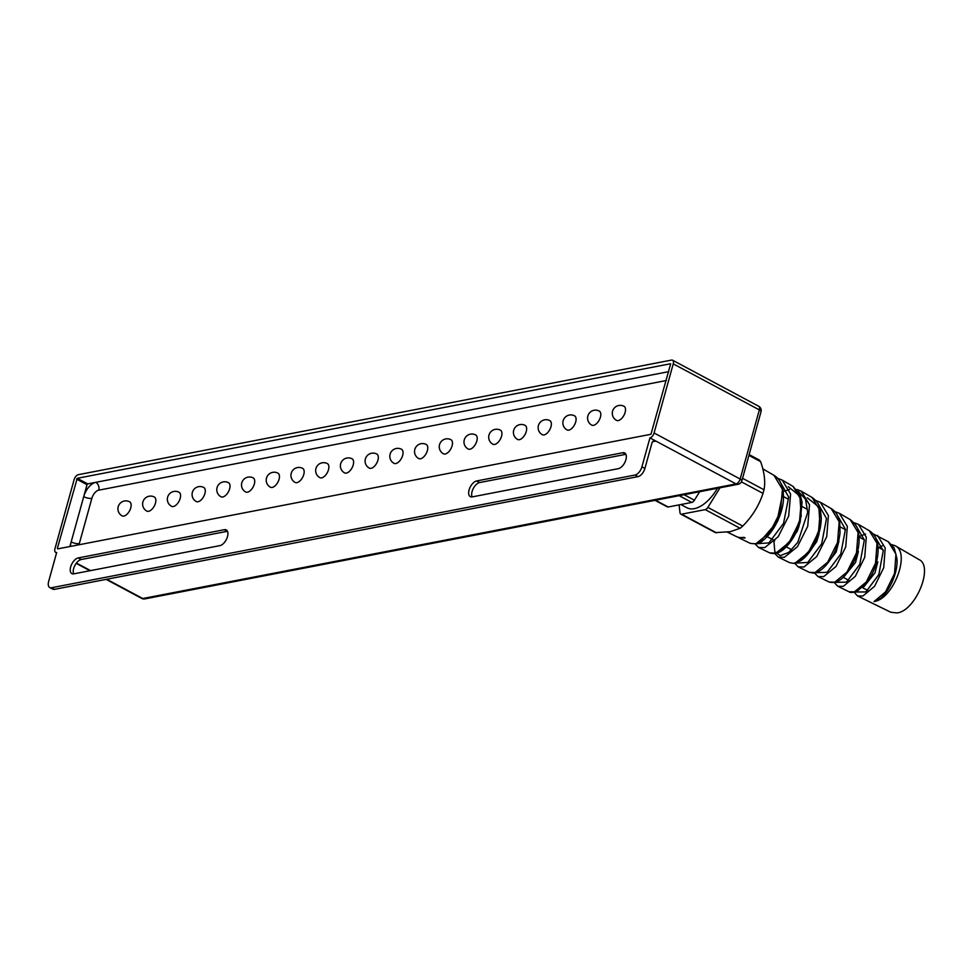 <?xml version="1.0" encoding="UTF-8"?>
<svg xmlns="http://www.w3.org/2000/svg" width="973" height="973" viewBox="0 0 973 973"><rect width="100%" height="100%" fill="white"/><g stroke="black" fill="none" stroke-linecap="round" stroke-linejoin="round"><path stroke-width="1.46" d="M622.781 452.725L476.648 480.954A8.769 4.61 118.1 0 0 469.643 488.337A8.769 4.61 118.1 0 0 470.312 496.656A8.769 4.61 118.1 0 0 472.233 496.887L618.366 468.658A8.769 4.61 118.1 0 0 625.371 461.275A8.769 4.61 118.1 0 0 624.702 452.968A8.769 4.61 118.1 0 0 622.781 452.725L625.773 454.33A8.769 4.61 118.1 0 1 625.907 454.306M57.395 548.249L77.256 478.302L670.689 363.72L650.949 434.274L57.687 548.881L57.395 548.249L58.344 548.748M49.769 587.546L52.749 589.139A7.966 4.184 118.1 0 0 54.5 589.346L638.02 476.624A7.966 4.184 118.1 0 0 644.904 468.439L651.922 443.104A3.989 3.114 -100.9 0 1 654.16 440.793A3.989 3.114 -100.9 0 1 655.924 441.085L649.94 437.886L641.912 466.845A7.966 4.184 -61.9 0 1 635.028 475.031L51.508 587.753A7.966 4.184 -61.9 0 1 49.769 587.546A7.966 4.184 -61.9 0 1 48.65 581.453L56.677 552.494A4.78 2.518 -61.9 0 1 55.631 552.372A4.78 2.518 -61.9 0 1 54.962 548.723L74.13 479.592A4.78 2.518 -61.9 0 1 78.254 474.69L671.516 360.083A4.78 2.518 -61.9 0 1 672.574 360.205L758.672 406.24A4.78 2.518 118.1 0 1 759.341 409.888L740.161 479.02L654.075 432.985L673.243 363.853A4.78 2.518 -61.9 0 0 672.574 360.205M649.94 437.886A4.78 2.518 -61.9 0 0 654.075 432.985M224.349 529.701L78.229 557.93A8.769 4.61 118.1 0 0 71.211 565.313A8.769 4.61 118.1 0 0 71.88 573.62A8.769 4.61 118.1 0 0 73.802 573.851L219.934 545.622A8.769 4.61 118.1 0 0 226.94 538.239A8.769 4.61 118.1 0 0 226.271 529.932A8.769 4.61 118.1 0 0 224.349 529.701L227.341 531.294A8.769 4.61 118.1 0 1 227.475 531.27M472.1 496.911A8.769 4.61 118.1 0 1 473.316 488.446A8.769 4.61 118.1 0 1 479.64 482.559L625.773 454.33M73.668 573.875A8.769 4.61 118.1 0 1 74.885 565.422A8.769 4.61 118.1 0 1 81.209 559.524L227.341 531.294M79.044 544.758A7.966 4.184 118.1 0 1 79.312 543.591L91.851 498.358A7.966 4.184 118.1 0 1 98.735 490.173A5.972 4.683 79.1 0 0 95.755 482.34L87.229 483.995L83.714 496.656A13.95 7.334 118.1 0 1 95.755 482.34L668.779 371.65M70.482 546.412A13.95 7.334 118.1 0 1 71.175 541.9L69.886 546.522M79.312 543.591A5.972 1.995 15.5 0 1 71.175 541.9L83.714 496.656A5.972 1.995 15.5 0 0 91.851 498.358M720.008 487.789L707.858 507.407A3.989 2.092 118.1 0 1 705.243 509.621L681.623 514.182A3.989 2.092 118.1 0 1 680.747 514.085A3.989 2.092 118.1 0 1 680.018 512.783L679.069 504.89M715.459 532.62L730.37 531.659L740.149 528.29L705.243 509.621M759.013 460.241L760.618 461.64C764.425 472.428 765.544 481.793 764 489.772L763.002 493.384C758.94 505.68 752.19 516.578 742.752 526.065L740.149 528.29M782.839 492.97L776.795 522.221L759.986 541.766M788.264 486.682L799.891 496.072L801.205 516.31L792.679 538.118L779.641 551.423M807.286 497.762L818.828 506.982L820.13 526.965L811.677 548.431L798.857 561.299M891.864 544.649L895.294 545.792C910.825 553.029 893.238 599.198 874.058 601.533L885.552 591.876L894.54 573.511L895.951 554.099L888.325 541.742M853.966 522.708L858.441 524.386L866.274 537.169L864.729 557.322L855.303 576.369L843.275 586.354L837.717 586.233L848.955 591.742L854.428 591.852L866.262 581.988L875.53 563.197L877.026 543.311L869.278 530.686C876.114 535.15 878.984 542.983 877.865 554.184C876.649 564.778 873.024 574.106 867.004 582.195L857.578 590.927C853.175 592.679 850.305 592.934 848.967 591.718M850.207 519.606C855.303 523.778 857.967 527.621 858.186 531.124C859.998 539.322 859.123 548.298 855.535 558.064C847.13 576.49 838.349 584.481 829.203 582.036L834.798 582.17L846.972 572.088L856.508 552.859L858.113 532.511L850.207 519.606L839.383 513.318L847.349 526.393L845.719 546.996L836.026 566.468L823.645 576.648L817.916 576.527L814.486 572.927M809.378 572.343L815.167 572.489L827.682 562.187L837.51 542.545L839.2 521.747L831.161 508.538C835.831 511.482 838.677 516.116 839.699 522.452L840.052 532.353C839.261 541.049 836.598 549.234 832.085 556.909C823.559 570.677 816.165 573.34 813.087 573.073L809.378 572.343L798.128 566.833M795.549 562.783L808.405 552.299L818.5 532.207L820.263 510.947L812.09 497.483M769.801 552.919L775.919 553.126L789.103 542.423L799.478 521.917L801.363 500.207L793.092 486.439L782.207 480.103L790.599 494.016L788.702 515.982L778.169 536.755L764.766 547.604L758.575 547.434L755.036 543.943M727.366 532.146L736.306 536.524A35.952 18.888 -61.9 0 0 743.883 537.315L745.136 537.935L738.762 537.716L750.001 543.238C755.814 544.369 760.29 543.323 763.391 540.088C776.126 529.774 784.068 508.867 783.435 497.069C783.399 486.33 780.249 479.081 773.973 475.323L762.796 468.828M756.289 543.421L769.838 532.499L780.492 511.555L782.438 489.358L773.973 475.323M874.058 601.533L880.37 598.456C891.183 589.468 898.347 569.947 896.887 558.393L894.187 547.981L888.325 541.754L873.012 533.788M862.942 586.889L864.109 586.537L874.97 572.842L877.816 561.859M844.357 576.271L855.535 562.443L858.393 551.46M825.895 565.471L836.111 552.056L838.957 541.073M807.639 554.379L816.675 541.669L819.035 533.995M787.473 544.454L797.24 531.282L799.076 525.931M769.242 533.265L777.816 520.883L779.86 514.681M854.951 591.998L865.885 591.949L878.85 574.544L883.253 550.718L874.399 535.636M835.187 582.353L846.51 582.122L859.816 564.291L864.328 539.991L855.376 524.569M815.398 572.72L827.111 572.319L840.745 554.075L845.428 529.263L836.366 513.525M795.622 563.075L807.724 562.503L821.674 543.822L826.503 518.548L817.344 502.469M773.961 541.596L774.812 551.703L780.249 555.656L788.787 552.36L797.775 542.362L807.712 512.382L805.547 499.246L798.322 491.414M756.045 543.761L768.913 542.922L783.557 523.377L788.677 497.081L779.3 480.358M796.802 489.468L801.265 491.183L809.512 504.792L807.712 526.308L797.459 546.668L784.396 557.298L778.351 557.115L774.861 553.613M831.149 508.538L820.324 502.25L828.424 515.605L826.709 536.67L816.736 556.568L804.014 566.979L798.188 566.833L794.673 563.27M834.907 511.628L839.371 513.33M877.5 535.466L885.199 548.018L883.727 567.697L874.581 586.281L862.917 596.011L857.505 595.938L890.818 612.26L897.13 612.917C915.666 610.886 933.983 566.189 918.999 559.572L895.294 545.792M699.66 491.718L694.406 500.207A3.989 2.092 118.1 0 1 691.791 502.433L668.171 506.994A3.989 2.092 118.1 0 1 667.296 506.884L655.036 500.329M717.442 488.276A33.873 17.794 118.1 0 1 686.902 507.748L680.881 504.537M106.13 579.373L141.73 598.407A4.78 2.518 -61.9 0 0 142.776 598.529L736.038 483.922L655.924 441.085L652.64 441.718M141.73 598.407A4.78 4.78 0 0 0 144.892 598.881A4.78 3.746 79.1 0 1 142.776 598.529L106.726 579.263M90.562 570.616L76.405 563.051M144.892 598.881L738.154 484.274A4.78 3.746 79.1 0 1 736.038 483.922A4.78 2.518 -61.9 0 0 740.161 479.02A4.78 1.593 15.5 0 1 741.852 480.857L761.02 411.737A4.78 1.593 -164.5 0 0 759.341 409.888L673.243 363.853M77.256 478.302L87.716 483.897M76.563 479.117L87.035 484.712M644.904 468.439L641.912 466.845M54.5 589.346L51.508 587.753M638.02 476.624L635.028 475.031M479.64 482.559L476.648 480.954M81.209 559.524L78.229 557.93M130.747 507.894A7.966 4.184 118.1 0 1 122.124 515.86A7.966 7.966 0 0 1 118.852 505.084A7.966 7.966 0 0 1 129.64 501.813A7.966 4.184 118.1 0 1 130.747 507.894M155.461 503.126A7.966 4.184 118.1 0 1 146.838 511.093A7.966 7.966 0 0 1 143.566 500.304A7.966 7.966 0 0 1 154.354 497.033A7.966 4.184 118.1 0 1 155.461 503.126M180.187 498.346A7.966 4.184 118.1 0 1 171.552 506.313A7.966 7.966 0 0 1 168.293 495.525A7.966 7.966 0 0 1 179.068 492.265A7.966 4.184 118.1 0 1 180.187 498.346M204.902 493.566A7.966 4.184 118.1 0 1 196.278 501.533A7.966 7.966 0 0 1 193.007 490.757A7.966 7.966 0 0 1 203.795 487.485A7.966 4.184 118.1 0 1 204.902 493.566M229.628 488.799A7.966 4.184 118.1 0 1 220.993 496.765A7.966 7.966 0 0 1 217.721 485.977A7.966 7.966 0 0 1 228.509 482.705A7.966 4.184 118.1 0 1 229.628 488.799M254.342 484.019A7.966 4.184 118.1 0 1 245.719 491.985A7.966 7.966 0 0 1 242.447 481.197A7.966 7.966 0 0 1 253.235 477.938A7.966 4.184 118.1 0 1 254.342 484.019M279.069 479.239A7.966 4.184 118.1 0 1 270.433 487.218A7.966 7.966 0 0 1 267.161 476.429A7.966 7.966 0 0 1 277.95 473.158A7.966 4.184 118.1 0 1 279.069 479.239M303.783 474.471A7.966 4.184 118.1 0 1 295.16 482.438A7.966 7.966 0 0 1 291.888 471.65A7.966 7.966 0 0 1 302.664 468.378A7.966 4.184 118.1 0 1 303.783 474.471M328.497 469.691A7.966 4.184 118.1 0 1 319.874 477.658A7.966 7.966 0 0 1 316.602 466.882A7.966 7.966 0 0 1 327.39 463.61A7.966 4.184 118.1 0 1 328.497 469.691M353.223 464.924A7.966 4.184 118.1 0 1 344.588 472.89A7.966 7.966 0 0 1 341.328 462.102A7.966 7.966 0 0 1 352.104 458.83A7.966 4.184 118.1 0 1 353.223 464.924M377.938 460.144A7.966 4.184 118.1 0 1 369.314 468.11A7.966 7.966 0 0 1 366.043 457.322A7.966 7.966 0 0 1 376.831 454.05A7.966 4.184 118.1 0 1 377.938 460.144M402.664 455.364A7.966 4.184 118.1 0 1 394.029 463.33A7.966 7.966 0 0 1 390.757 452.554A7.966 7.966 0 0 1 401.545 449.283A7.966 4.184 118.1 0 1 402.664 455.364M427.378 450.596A7.966 4.184 118.1 0 1 418.755 458.563A7.966 7.966 0 0 1 415.483 447.775A7.966 7.966 0 0 1 426.271 444.503A7.966 4.184 118.1 0 1 427.378 450.596M452.092 445.816A7.966 4.184 118.1 0 1 443.469 453.783A7.966 7.966 0 0 1 440.197 442.995A7.966 7.966 0 0 1 450.986 439.735A7.966 4.184 118.1 0 1 452.092 445.816M476.819 441.037A7.966 4.184 118.1 0 1 468.183 449.015A7.966 7.966 0 0 1 464.924 438.227A7.966 7.966 0 0 1 475.7 434.955A7.966 4.184 118.1 0 1 476.819 441.037M501.533 436.269A7.966 4.184 118.1 0 1 492.91 444.235A7.966 7.966 0 0 1 489.638 433.447A7.966 7.966 0 0 1 500.426 430.175A7.966 4.184 118.1 0 1 501.533 436.269M526.259 431.489A7.966 4.184 118.1 0 1 517.624 439.455A7.966 7.966 0 0 1 514.352 428.679A7.966 7.966 0 0 1 525.14 425.408A7.966 4.184 118.1 0 1 526.259 431.489M550.973 426.721A7.966 4.184 118.1 0 1 542.35 434.688A7.966 7.966 0 0 1 539.078 423.9A7.966 7.966 0 0 1 549.867 420.628A7.966 4.184 118.1 0 1 550.973 426.721M575.7 421.941A7.966 4.184 118.1 0 1 567.064 429.908A7.966 7.966 0 0 1 563.793 419.12A7.966 7.966 0 0 1 574.581 415.848A7.966 4.184 118.1 0 1 575.7 421.941M600.414 417.162A7.966 4.184 118.1 0 1 591.791 425.128A7.966 7.966 0 0 1 588.519 414.352A7.966 7.966 0 0 1 599.295 411.08A7.966 4.184 118.1 0 1 600.414 417.162M625.128 412.394A7.966 4.184 118.1 0 1 616.505 420.36A7.966 7.966 0 0 1 613.233 409.572A7.966 7.966 0 0 1 624.021 406.3A7.966 4.184 118.1 0 1 625.128 412.394M98.735 490.173L666.31 380.528M716.529 532.851L681.623 514.182M764 489.772L742.557 478.302M760.618 461.64L748.918 455.388M742.752 526.065L707.858 507.407M763.002 493.384L741.45 481.866M694.406 500.207L684.116 494.722M668.171 506.994L655.534 500.244M691.791 502.433L679.154 495.671M89.966 570.737L76.174 563.355M56.58 552.883L55.631 552.372M761.02 411.737A4.78 4.78 0 0 0 758.672 406.24M738.154 484.274A4.78 4.78 0 0 0 741.852 480.857M778.339 557.128L789.577 562.637L793.518 563.391L800.682 560.764C805.96 557.188 810.691 551.363 814.863 543.299C819.096 534.87 821.248 526.332 821.285 517.672L820.275 509.232C819.448 504.732 816.724 500.815 812.102 497.471L801.265 491.183M758.539 547.422L769.789 552.932C775.469 554.622 780.991 552.555 786.342 546.692C792.411 540.38 797.021 532.134 800.183 521.978L802.068 502.226L800.402 495.439L793.104 486.427M869.266 530.674L858.441 524.386M829.166 582.036L817.916 576.527M882.377 545.841L878.607 547.458M854.124 592.216L857.505 595.938M837.704 586.22L834.299 582.572M859.025 536.524L865.532 534.055M815.848 500.536L820.288 502.25M783.168 491.572L789.456 489.492M738.75 537.716L737.656 537.072M777.743 478.375L782.158 480.09M862.273 587.522L867.782 590.465M783.435 496.571L787.485 498.723M766.578 536.342L774.788 540.733M802.36 506.678L806.909 509.122M785.6 546.522L791.754 549.806M840.173 526.904L845.464 529.738M859.05 536.999L864.316 539.808M843.263 577.354L848.784 580.297M877.926 547.094L883.168 549.891M759.694 460.241L749.137 454.598M715.459 532.645L680.747 514.085"/></g></svg>
